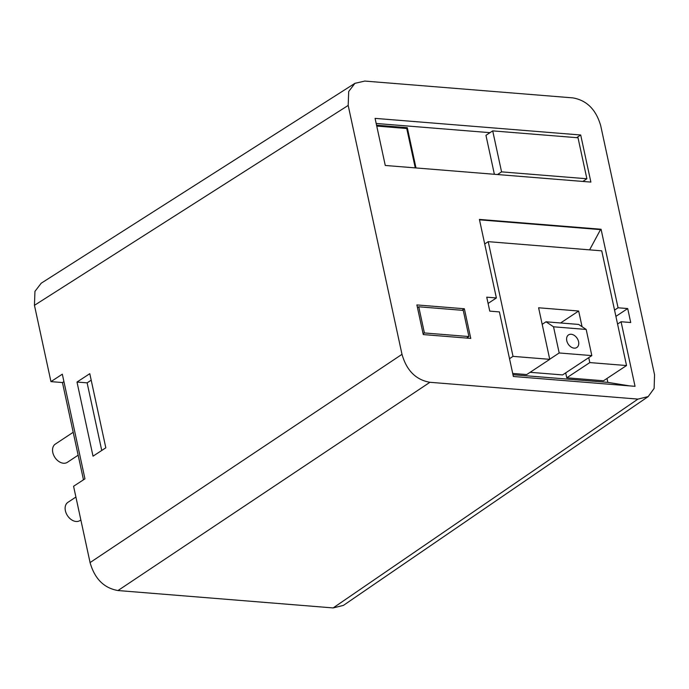 <?xml version="1.0" encoding="UTF-8"?>
<svg xmlns="http://www.w3.org/2000/svg" width="689" height="689" viewBox="0 0 689 689"><rect width="100%" height="100%" fill="white"/><g stroke="black" fill="none" stroke-linecap="round" stroke-linejoin="round"><path stroke-width="1.03" d="M648.203 396.58L343.398 605.407L333.149 607.931L637.954 399.103L648.194 396.58L654.128 388.424L654.55 374.738L600.739 125.846C596.123 109.637 586.821 100.318 572.826 97.881L364.791 81.069L354.938 83.335L348.694 91.508L348.186 105.434L401.997 354.327C406.613 370.536 415.915 379.854 429.91 382.292L117.983 590.542C103.987 588.105 94.686 578.786 90.07 562.577L73.577 486.27L84.954 478.846L62.32 374.196L50.952 381.62L62.449 382.55L83.481 479.811M50.952 381.62L34.45 305.313L34.95 291.387L41.202 283.213L354.93 83.326M117.983 590.542L333.149 607.931M586.882 178.761L501.566 171.862L492.704 130.876L578.019 137.774L586.882 178.761L582.842 181.431M418.74 306.786L463.258 310.386L468.908 336.551L424.398 332.951L418.74 306.786L417.465 307.63M582.059 326.698L578.665 311.015L538.6 307.776L549.753 359.339L513.021 356.368L488.225 241.658L601.738 250.839L626.534 365.54L589.81 362.578L588.742 357.643M637.954 399.103L429.91 382.292M580.698 134.992L375.083 118.37L385.272 165.463L590.878 182.085L580.698 134.992L576.659 137.662M416.879 304.926L423.287 334.57L470.768 338.411L464.36 308.758L416.879 304.926M635.043 386.322L621.073 321.737L630.719 322.521L627.705 308.56L618.059 307.785L601.075 229.248L479.406 219.412L496.381 297.949L486.735 297.174L489.758 311.127L499.404 311.902L513.365 376.487L635.043 386.322M490 132.667L376.185 123.469M494.375 174.283L485.952 135.337L492.704 130.876M416.001 167.952L407.294 127.689L376.564 125.209M376.754 126.078L406.743 128.507L415.26 167.892M501.566 171.862L497.518 174.541M407.294 127.689L406.14 128.455M464.36 308.758L462.052 310.283M424.398 332.951L423.124 333.795M468.908 336.551L466.599 338.075M629.358 385.866L607.836 382.369L606.992 378.459M621.073 321.737L617.568 324.054M607.836 382.369L512.978 374.704M530.125 372.301L562.586 374.928L591.825 355.602L586.175 329.445L553.525 326.801L546.024 321.797L578.665 324.433L586.175 329.445M549.753 359.339L526.697 374.566L512.702 373.438M626.534 365.54L603.486 380.776L566.754 377.805L565.695 372.878M488.225 241.658L484.711 243.975M513.021 356.368L509.515 358.685M578.665 311.015L560.562 322.977M589.81 362.578L566.754 377.805M542.183 324.338L546.024 321.797M553.525 326.801L559.184 352.966L591.825 355.602M549.727 359.219L559.184 352.966M574.178 348.143A7.553 5.323 56.5 0 0 576.839 347.506A7.553 5.323 56.5 0 0 578.019 339.935A7.553 5.323 56.5 0 0 571.181 334.268A7.553 5.323 56.5 0 0 568.511 334.906A7.553 5.323 56.5 0 0 567.34 342.476A7.553 5.323 56.5 0 0 574.178 348.143M479.492 219.834L600.515 229.618L589.612 249.857M496.381 297.949L488.096 303.427M601.075 229.248L600.515 229.618M618.059 307.785L614.554 310.102M627.705 308.56L615.906 316.363M105.822 447.816L89.794 373.688L76.996 382.042L93.024 456.17L105.822 447.816M76.996 382.042L87.124 382.86L101.748 450.477M91.198 380.173L87.124 382.86M62.449 382.55L63.922 381.577M78.158 455.188L67.35 462.328A10.921 7.7 -123.5 0 1 63.5 463.241A10.921 7.7 -123.5 0 1 53.613 455.05A10.921 7.7 -123.5 0 1 55.309 444.104L73.198 432.279M80.863 519.962L79.941 520.565A10.921 7.7 -123.5 0 1 76.091 521.478A10.921 7.7 -123.5 0 1 66.204 513.288A10.921 7.7 -123.5 0 1 67.901 502.341L75.902 497.053M83.214 479.983A37.99 26.768 -123.5 0 1 83.352 479.225M401.997 354.327L90.07 562.577M34.45 305.313L348.186 105.434"/></g></svg>
